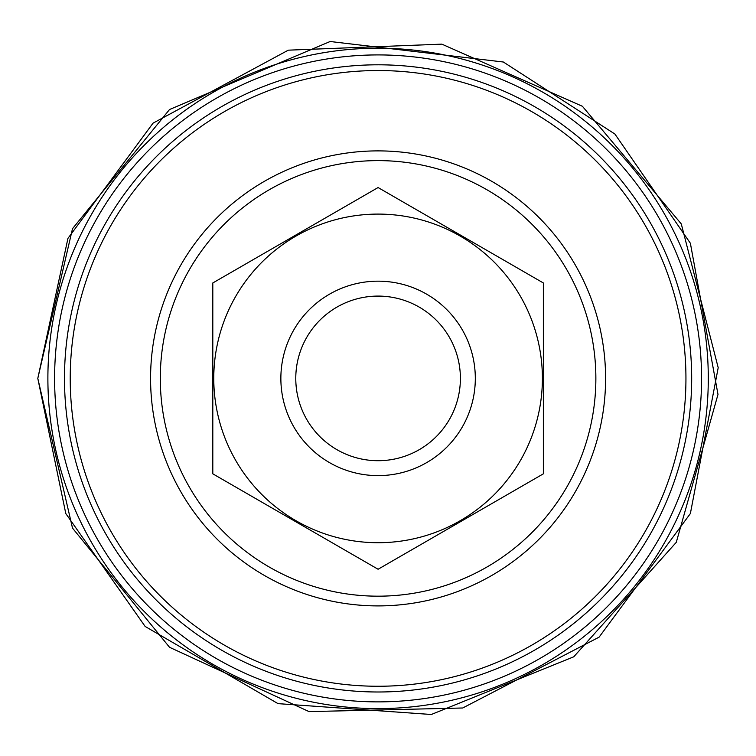 <?xml version="1.0" encoding="UTF-8"?>
<svg xmlns="http://www.w3.org/2000/svg" width="756" height="756" viewBox="0 0 756 756"><rect width="100%" height="100%" fill="white"/><g stroke="black" fill="none" stroke-linecap="round" stroke-linejoin="round"><path stroke-width="1.13" d="M54.602 378.397A323.483 323.483 0 0 0 539.822 658.542A323.483 323.483 0 0 0 539.822 98.252A323.483 323.483 0 0 0 54.602 378.397M47.883 378.397A330.202 330.202 0 0 0 543.186 664.363A330.202 330.202 0 0 0 543.186 92.43A330.202 330.202 0 0 0 47.883 378.397A330.202 330.202 0 0 0 543.186 664.363A330.202 330.202 0 0 0 543.186 92.43A330.202 330.202 0 0 0 47.883 378.397M150.576 378.397A227.499 227.499 0 0 0 491.835 575.42A227.499 227.499 0 0 0 491.835 181.374A227.499 227.499 0 0 0 150.576 378.397M160.3 378.397A217.785 217.785 0 0 0 486.977 567A217.785 217.785 0 0 0 486.977 189.794A217.785 217.785 0 0 0 160.3 378.397M280.863 378.397A97.222 97.222 0 0 0 426.696 462.596A97.222 97.222 0 0 0 426.696 294.197A97.222 97.222 0 0 0 280.863 378.397M295.776 378.397A82.309 82.309 0 0 0 419.24 449.678A82.309 82.309 0 0 0 419.24 307.116A82.309 82.309 0 0 0 295.776 378.397M543.366 473.823L543.366 282.971L378.085 187.545L212.805 282.971L212.805 473.823L378.085 569.249L543.366 473.823M378.085 214.09A164.307 164.307 0 0 0 235.787 460.555A164.307 164.307 0 0 0 520.383 460.555A164.307 164.307 0 0 0 378.085 214.09M70.223 378.397A307.862 307.862 0 0 0 532.016 645.01A307.862 307.862 0 0 0 532.016 111.784A307.862 307.862 0 0 0 70.223 378.397M64.487 378.397A313.598 313.598 0 0 0 534.879 649.98A313.598 313.598 0 0 0 534.879 106.813A313.598 313.598 0 0 0 64.487 378.397M37.8 378.397L72.5 528.104L169.524 647.278L309.081 711.613L462.71 707.994L599.083 637.157L690.379 513.541L718.2 367.709L681.279 223.908L582.394 106.275L441.844 44.141L288.291 50.17L153.052 123.143L67.945 238.367L37.8 378.397L65.791 513.541L145.143 626.45L278.028 703.638L431.317 714.496L573.747 656.803L676.28 542.335L717.992 394.424L690.379 243.252L614.893 134.029L503.354 62.011L330.136 41.504L169.524 109.525L72.5 228.69L37.8 378.397"/></g></svg>
